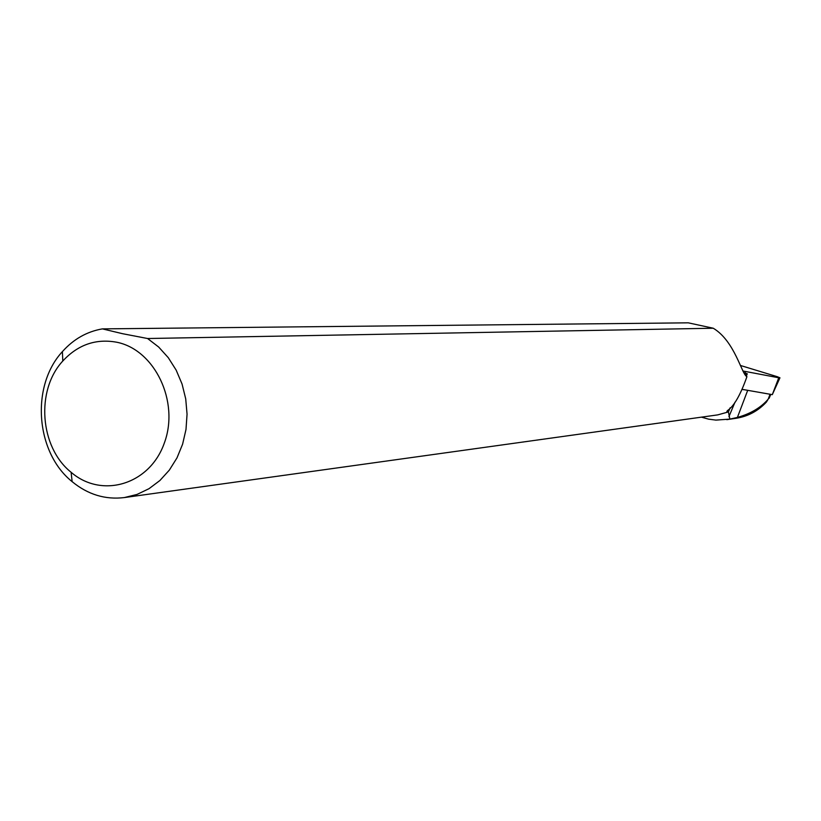 <?xml version="1.0" encoding="UTF-8"?>
<svg xmlns="http://www.w3.org/2000/svg" width="821" height="821" viewBox="0 0 821 821"><rect width="100%" height="100%" fill="white"/><g stroke="black" fill="none" stroke-linecap="round" stroke-linejoin="round"><path stroke-width="1.23" d="M122.596 333.706L147.595 338.519L158.648 347.016L168.284 357.679L176.176 370.148L182.057 384.033L185.72 398.873L187.055 414.184L185.998 429.455L182.601 444.182L176.987 457.892L169.331 470.125L159.91 480.501L149.032 488.68L137.056 494.427L124.371 497.567C105.293 499.876 87.878 494.57 72.135 481.65C35.549 452.412 30.582 385.983 62.406 351.614C73.551 339.145 86.882 331.571 102.409 328.882L122.596 333.706M116.705 342.224C154.8 349.725 179.676 401.705 164.364 442.94C149.915 484.595 101.917 498.983 71.109 472.28C39.798 447.322 35.539 390.375 62.786 361.024C77.892 344.707 95.872 338.447 116.705 342.224M147.595 338.519L713.264 328.236C734.918 341.177 741.774 374.663 746.925 376.665C740.48 394.983 733.953 406.333 727.334 410.695L726.811 411.855L728.422 411.926L717.687 414.892L124.371 497.567M713.264 328.236L688.265 322.827L102.409 328.882M730.146 407.801L728.422 411.926L729.848 419.11L715.83 420.106L708.533 419.141L701.442 417.15M744.596 373.986L747.264 373.771L743.805 372.713M729.848 419.11L737.402 417.437C750.671 413.692 760.923 407.606 768.189 399.18L766.404 402.064C758.122 410.972 748.085 416.37 736.304 418.248L726.801 419.654M746.351 376.172L747.264 373.771M744.483 389.759L742.553 389.554M742.882 370.989L778.76 377.773L772.304 394.644L742.615 389.431M740.347 365.437L777.2 376.675L779.95 377.804L778.76 377.773M779.929 377.855L772.304 394.644M770.067 394.254L768.189 399.18M747.705 390.324L737.402 417.437M746.905 373.791L746.043 375.844M734.99 402.198L728.915 416.678M743.58 372.303L743.898 371.308M745.509 371.708L745.058 373.093M71.109 472.28L72.135 481.65M62.786 361.024L62.406 351.614M769.103 398.318L770.775 394.378"/></g></svg>
